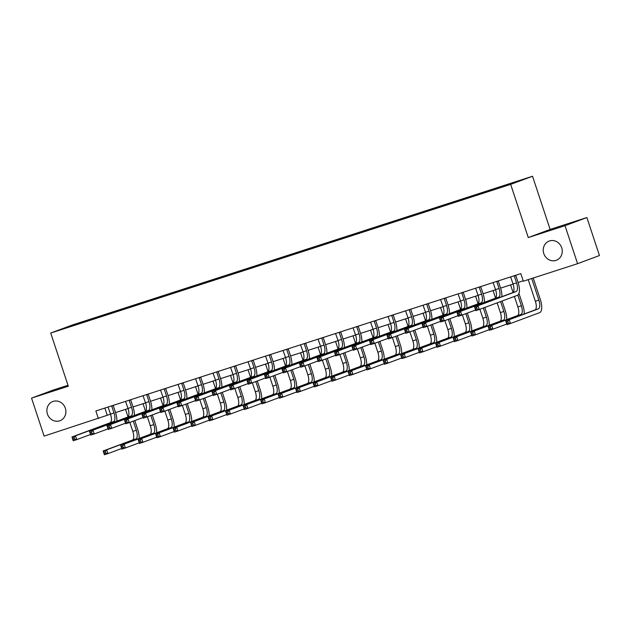 <?xml version="1.0" encoding="UTF-8"?>
<svg xmlns="http://www.w3.org/2000/svg" width="631" height="631" viewBox="0 0 631 631"><rect width="100%" height="100%" fill="white"/><g stroke="black" fill="none" stroke-linecap="round" stroke-linejoin="round"><path stroke-width="0.95" d="M65.348 408.218A10.246 9.418 69.6 0 1 59.961 420.719A10.246 9.418 69.6 0 1 47.42 414.015A10.246 9.418 69.6 0 1 52.815 401.513A10.246 9.418 69.6 0 1 65.348 408.218M561.708 247.778A10.246 9.418 69.6 0 1 556.321 260.28A10.246 9.418 69.6 0 1 543.788 253.575A10.246 9.418 69.6 0 1 549.175 241.074A10.246 9.418 69.6 0 1 561.708 247.778M63.392 328.877L70.151 326.566L63.392 328.877M67.982 385.273L53.414 389.982L31.55 398.114L44.115 436.108L110.543 414.204M532.54 176.246L72.581 324.91L50.717 333.05L510.676 184.378L532.54 176.246L550.129 229.432L528.265 237.564L565.021 225.685L586.885 217.545L550.129 229.432M586.885 217.545L599.45 255.539L577.586 263.679L565.021 225.685M577.586 263.679L523.328 281.213L520.812 273.617L95.857 410.97L98.373 418.566M506.212 185.569L496.589 188.803L506.259 185.703M501.629 186.989L505.234 185.206L94.279 318.04L94.516 318.758M501.653 186.539L520.559 180.427L511.457 183.818L488.978 191.256L78.023 324.089L62.698 328.861L94.279 318.04M31.55 398.114L68.306 386.235L50.717 333.05M528.265 237.564L510.676 184.378M115.536 412.587L128.046 408.541M133.038 406.932L145.548 402.886M150.541 401.269L163.05 397.23M168.043 395.613L180.553 391.575M185.546 389.958L198.055 385.912M203.048 384.303L215.557 380.256M220.55 378.639L233.06 374.601M238.053 372.984L250.562 368.946M255.555 367.329L268.065 363.29M273.057 361.673L285.567 357.627M290.56 356.01L303.069 351.972M308.062 350.355L320.572 346.316M325.564 344.7L338.066 340.661M343.067 339.044L355.568 334.998M360.569 333.389L373.071 329.343M378.072 327.726L390.573 323.687M395.574 322.07L408.076 318.032M413.076 316.415L425.578 312.369M430.579 310.76L443.08 306.713M448.081 305.096L460.583 301.058M465.583 299.441L478.085 295.403M483.086 293.786L495.587 289.747M500.588 288.13L513.09 284.084M518.09 282.467L523.194 280.819M104.856 408.06L107.238 415.269M90.706 319.365L90.667 319.996M510.589 276.922L513.058 283.974A8.006 3.147 -107.9 0 1 512.617 292.674L474.528 306.847L478.022 305.719L479.284 309.513L517.373 295.34A12.005 4.725 72.1 0 0 518.035 282.294L515.795 275.518L514.32 276.07L516.56 282.846A8.006 3.147 -107.9 0 1 516.111 291.538L478.022 305.719L476.586 307.478L475.182 307.936L475.687 309.45L477.083 309.001L476.586 307.478M477.083 309.001L479.284 309.513L475.782 310.649L474.528 306.847L475.182 307.936M475.782 310.649L475.687 309.45M528.21 279.636L535.372 301.271A8.006 3.147 -107.9 0 1 534.93 309.971L505.699 320.848L509.201 319.712L510.463 323.514L539.686 312.637A12.005 4.725 72.1 0 0 540.349 299.591L533.211 278.019M531.712 278.5L538.866 300.135A8.006 3.147 -107.9 0 1 538.424 308.835L509.201 319.712L507.758 321.479L506.362 321.928L506.867 323.451L508.263 323.001L507.758 321.479M508.263 323.001L510.463 323.514L506.961 324.642L505.699 320.848L506.362 321.928M506.961 324.642L506.867 323.451M493.087 282.578L495.556 289.629A8.006 3.147 -107.9 0 1 495.114 298.329L457.025 312.503L460.52 311.375L461.782 315.177L475.577 310.034M498.301 280.89L496.818 281.726L499.058 288.501A8.006 3.147 -107.9 0 1 498.608 297.201L460.52 311.375L459.084 313.142L457.68 313.591L458.185 315.114L459.581 314.656L459.084 313.142M501.89 296.665A12.005 4.725 72.1 0 0 500.533 287.949L498.293 281.181M459.581 314.656L461.782 315.177L458.28 316.305L457.025 312.503L457.68 313.591M458.28 316.305L458.185 315.114M475.585 288.233L478.053 295.292A8.006 3.147 -107.9 0 1 477.612 303.984L439.523 318.166L443.017 317.03L444.279 320.832L458.074 315.697M480.798 286.545L479.315 287.389L481.556 294.156A8.006 3.147 -107.9 0 1 481.106 302.856L443.017 317.03L441.582 318.797L440.178 319.247L440.683 320.769L442.079 320.319L441.582 318.797M484.387 302.32A12.005 4.725 72.1 0 0 483.03 293.604L480.79 286.837M442.079 320.319L444.279 320.832L440.777 321.96L439.523 318.166L440.178 319.247M440.777 321.96L440.683 320.769M458.082 293.888L460.551 300.948A8.006 3.147 -107.9 0 1 460.109 309.647L422.021 323.821L425.515 322.686L426.777 326.487L440.572 321.353M463.296 292.208L461.813 293.044L464.053 299.812A8.006 3.147 -107.9 0 1 463.611 308.512L425.515 322.686L424.079 324.452L422.675 324.91L423.18 326.424L424.576 325.975L424.079 324.452M466.885 307.975A12.005 4.725 72.1 0 0 465.528 299.268L463.288 292.492M424.576 325.975L426.777 326.487L423.275 327.615L422.021 323.821L422.675 324.91M423.275 327.615L423.18 326.424M524.203 313.962A12.005 4.725 72.1 0 0 522.847 305.246L518.942 293.439M517.83 295.095L521.364 305.798A8.006 3.147 -107.9 0 1 520.922 314.49L491.699 325.367L492.961 329.169L506.756 324.034M510.582 284.896L513.058 292.39M514.399 296.444L517.87 306.926A8.006 3.147 -107.9 0 1 517.428 315.626L488.197 326.503L491.699 325.367L490.255 327.134L488.859 327.584L489.364 329.106L490.76 328.656L490.255 327.134M490.76 328.656L492.961 329.169L489.459 330.297L488.197 326.503L488.859 327.584M489.459 330.297L489.364 329.106M506.701 319.617A12.005 4.725 72.1 0 0 505.344 310.902L502.079 301.034M500.604 301.579L503.861 311.454A8.006 3.147 -107.9 0 1 503.42 320.154L474.197 331.03L475.458 334.824L489.254 329.69M493.079 290.552L495.556 298.053M497.149 302.864L500.367 312.582A8.006 3.147 -107.9 0 1 499.926 321.282L470.694 332.158L474.197 331.03L472.753 332.789L471.357 333.247L471.862 334.761L473.258 334.312L472.753 332.789M473.258 334.312L475.458 334.824L471.956 335.96L470.694 332.158L471.357 333.247M471.956 335.96L471.862 334.761M489.199 325.273A12.005 4.725 72.1 0 0 487.842 316.557L484.829 307.455M483.354 307.999L486.359 317.109A8.006 3.147 -107.9 0 1 485.917 325.809L456.694 336.686L457.956 340.48L471.751 335.345M475.577 296.215L478.053 303.708M479.899 309.285L482.865 318.245A8.006 3.147 -107.9 0 1 482.423 326.937L453.192 337.814L456.694 336.686L455.251 338.453L453.855 338.902L454.359 340.425L455.756 339.967L455.251 338.453M455.756 339.967L457.956 340.48L454.454 341.616L453.192 337.814L453.855 338.902M454.454 341.616L454.359 340.425M440.58 299.551L443.049 306.603A8.006 3.147 -107.9 0 1 442.607 315.303L404.518 329.477L408.012 328.349L409.274 332.143L423.07 327.008M445.794 297.864L444.311 298.7L446.551 305.475A8.006 3.147 -107.9 0 1 446.109 314.167L408.012 328.349L406.577 330.108L405.173 330.565L405.678 332.08L407.074 331.63L406.577 330.108M449.382 313.639A12.005 4.725 72.1 0 0 448.026 304.923L445.786 298.147M407.074 331.63L409.274 332.143L405.772 333.278L404.518 329.477L405.173 330.565M405.772 333.278L405.678 332.08M471.696 330.928A12.005 4.725 72.1 0 0 470.34 322.22L467.326 313.11M465.852 313.662L468.857 322.764A8.006 3.147 -107.9 0 1 468.415 331.464L439.192 342.341L440.454 346.143L454.249 341M458.074 301.87L460.551 309.364M462.397 314.94L465.362 323.9A8.006 3.147 -107.9 0 1 464.921 332.592L435.69 343.469L439.192 342.341L437.756 344.108L436.352 344.558L436.857 346.08L438.253 345.622L437.756 344.108M438.253 345.622L440.454 346.143L436.952 347.271L435.69 343.469L436.352 344.558M436.952 347.271L436.857 346.08M423.078 305.207L425.546 312.258A8.006 3.147 -107.9 0 1 425.105 320.958L387.016 335.132L390.51 334.004L391.772 337.798L405.567 332.663M428.291 303.519L426.808 304.355L429.048 311.13A8.006 3.147 -107.9 0 1 428.607 319.83L390.51 334.004L389.075 335.771L387.671 336.22L388.175 337.743L389.572 337.285L389.075 335.771M431.88 319.294A12.005 4.725 72.1 0 0 430.523 310.578L428.283 303.811M389.572 337.285L391.772 337.798L388.27 338.934L387.016 335.132L387.671 336.22M388.27 338.934L388.175 337.743M454.194 336.591A12.005 4.725 72.1 0 0 452.837 327.875L449.824 318.765M448.349 319.318L451.362 328.428A8.006 3.147 -107.9 0 1 450.913 337.12L421.689 347.996L422.951 351.798L436.747 346.664M440.572 307.526L443.049 315.019M444.894 320.603L447.86 329.556A8.006 3.147 -107.9 0 1 447.418 338.255L418.187 349.132L421.689 347.996L420.254 349.763L418.85 350.213L419.355 351.735L420.751 351.286L420.254 349.763M420.751 351.286L422.951 351.798L419.449 352.926L418.187 349.132L418.85 350.213M419.449 352.926L419.355 351.735M405.575 310.862L408.044 317.921A8.006 3.147 -107.9 0 1 407.602 326.613L369.514 340.795L373.008 339.659L374.27 343.461L388.065 338.326M410.789 309.174L409.306 310.018L411.546 316.786A8.006 3.147 -107.9 0 1 411.104 325.486L373.008 339.659L371.572 341.426L370.168 341.876L370.673 343.398L372.069 342.941L371.572 341.426M414.378 324.949A12.005 4.725 72.1 0 0 413.021 316.234L410.781 309.466M372.069 342.941L374.27 343.461L370.768 344.589L369.514 340.795L370.168 341.876M370.768 344.589L370.673 343.398M436.691 342.247A12.005 4.725 72.1 0 0 435.335 333.531L432.322 324.421M430.847 324.973L433.86 334.083A8.006 3.147 -107.9 0 1 433.41 342.775L404.187 353.652L405.449 357.454L419.244 352.319M423.07 313.181L425.546 320.682M427.392 326.259L430.358 335.211A8.006 3.147 -107.9 0 1 429.916 343.911L400.685 354.788L404.187 353.652L402.752 355.419L401.348 355.876L401.852 357.391L403.248 356.941L402.752 355.419M403.248 356.941L405.449 357.454L401.947 358.589L400.685 354.788L401.348 355.876M401.947 358.589L401.852 357.391M388.073 316.517L390.542 323.577A8.006 3.147 -107.9 0 1 390.1 332.269L352.011 346.451L355.505 345.315L356.767 349.117L370.563 343.982M393.287 314.837L391.804 315.674L394.044 322.441A8.006 3.147 -107.9 0 1 393.602 331.141L355.505 345.315L354.07 347.082L352.666 347.531L353.171 349.053L354.567 348.604L354.07 347.082M396.875 330.605A12.005 4.725 72.1 0 0 395.519 321.897L393.279 315.121M354.567 348.604L356.767 349.117L353.265 350.244L352.011 346.451L352.666 347.531M353.265 350.244L353.171 349.053M419.189 347.902A12.005 4.725 72.1 0 0 417.832 339.186L414.819 330.084M413.344 330.628L416.357 339.738A8.006 3.147 -107.9 0 1 415.908 348.438L386.685 359.315L387.947 363.109L401.742 357.974M405.567 318.844L408.044 326.337M409.89 331.914L412.855 340.866A8.006 3.147 -107.9 0 1 412.414 349.566L383.191 360.443L386.685 359.315L385.249 361.074L383.845 361.531L384.35 363.054L385.746 362.596L385.249 361.074M385.746 362.596L387.947 363.109L384.445 364.245L383.191 360.443L383.845 361.531M384.445 364.245L384.35 363.054M370.571 322.181L373.039 329.232A8.006 3.147 -107.9 0 1 372.598 337.932L334.509 352.106L338.003 350.978L339.265 354.772L353.06 349.637M375.784 320.493L374.301 321.329L376.541 328.104A8.006 3.147 -107.9 0 1 376.1 336.796L338.003 350.978L336.568 352.737L335.164 353.194L335.668 354.709L337.064 354.259L336.568 352.737M379.373 336.268A12.005 4.725 72.1 0 0 378.016 327.552L375.776 320.777M337.064 354.259L339.265 354.772L335.763 355.908L334.509 352.106L335.164 353.194M335.763 355.908L335.668 354.709M401.687 353.557A12.005 4.725 72.1 0 0 400.33 344.849L397.317 335.739M395.842 336.284L398.855 345.394A8.006 3.147 -107.9 0 1 398.406 354.094L369.182 364.97L370.444 368.772L384.24 363.63M388.065 324.5L390.542 331.993M392.387 337.569L395.353 346.529A8.006 3.147 -107.9 0 1 394.911 355.221L365.688 366.098L369.182 364.97L367.747 366.737L366.343 367.187L366.848 368.709L368.244 368.252L367.747 366.737M368.244 368.252L370.444 368.772L366.942 369.9L365.688 366.098L366.343 367.187M366.942 369.9L366.848 368.709M353.068 327.836L355.537 334.887A8.006 3.147 -107.9 0 1 355.095 343.587L317.007 357.761L320.501 356.633L321.763 360.427L335.558 355.292M358.282 326.148L356.799 326.984L359.039 333.76A8.006 3.147 -107.9 0 1 358.597 342.452L320.501 356.633L319.065 358.4L317.661 358.85L318.166 360.372L319.562 359.915L319.065 358.4M361.871 341.923A12.005 4.725 72.1 0 0 360.514 333.207L358.274 326.44M319.562 359.915L321.763 360.427L318.261 361.563L317.007 357.761L317.661 358.85M318.261 361.563L318.166 360.372M384.184 359.213A12.005 4.725 72.1 0 0 382.828 350.505L379.815 341.395M378.34 341.947L381.353 351.049A8.006 3.147 -107.9 0 1 380.903 359.749L351.68 370.626L352.942 374.428L366.737 369.293M370.563 330.155L373.039 337.648M374.885 343.225L377.851 352.185A8.006 3.147 -107.9 0 1 377.409 360.885L348.186 371.762L351.68 370.626L350.244 372.393L348.84 372.842L349.345 374.364L350.741 373.915L350.244 372.393M350.741 373.915L352.942 374.428L349.44 375.555L348.186 371.762L348.84 372.842M349.44 375.555L349.345 374.364M335.566 333.491L338.035 340.543A8.006 3.147 -107.9 0 1 337.593 349.243L299.504 363.417L302.998 362.289L304.26 366.09L318.056 360.948M340.779 331.803L339.297 332.64L341.537 339.415A8.006 3.147 -107.9 0 1 341.095 348.115L302.998 362.289L301.563 364.055L300.159 364.505L300.664 366.027L302.06 365.57L301.563 364.055M344.368 347.578A12.005 4.725 72.1 0 0 343.012 338.863L340.772 332.095M302.06 365.57L304.26 366.09L300.758 367.218L299.504 363.417L300.159 364.505M300.758 367.218L300.664 366.027M366.682 364.876A12.005 4.725 72.1 0 0 365.325 356.16L362.312 347.05M360.837 347.602L363.85 356.712A8.006 3.147 -107.9 0 1 363.409 365.404L334.178 376.281L335.44 380.083L349.235 374.948M353.06 335.81L355.537 343.303M357.383 348.888L360.348 357.84A8.006 3.147 -107.9 0 1 359.907 366.54L330.683 377.417L334.178 376.281L332.742 378.048L331.338 378.505L331.843 380.02L333.239 379.57L332.742 378.048M333.239 379.57L335.44 380.083L331.938 381.211L330.683 377.417L331.338 378.505M331.938 381.211L331.843 380.02M318.063 339.147L320.532 346.206A8.006 3.147 -107.9 0 1 320.091 354.898L282.002 369.08L285.504 367.944L286.758 371.746L300.553 366.611M323.277 337.459L321.794 338.303L324.034 345.07A8.006 3.147 -107.9 0 1 323.593 353.77L285.504 367.944L284.06 369.711L282.656 370.16L283.161 371.683L284.557 371.233L284.06 369.711M326.866 353.234A12.005 4.725 72.1 0 0 325.509 344.518L323.269 337.751M284.557 371.233L286.758 371.746L283.256 372.874L282.002 369.08L282.656 370.16M283.256 372.874L283.161 371.683M349.18 370.531A12.005 4.725 72.1 0 0 347.823 361.815L344.81 352.705M343.335 353.257L346.348 362.368A8.006 3.147 -107.9 0 1 345.906 371.067L316.675 381.944L317.937 385.738L331.732 380.603M335.558 341.474L338.035 348.967M339.88 354.543L342.846 363.495A8.006 3.147 -107.9 0 1 342.404 372.195L313.181 383.072L316.675 381.944L315.24 383.703L313.836 384.161L314.341 385.675L315.737 385.225L315.24 383.703M315.737 385.225L317.937 385.738L314.435 386.874L313.181 383.072L313.836 384.161M314.435 386.874L314.341 385.675M300.561 344.802L303.03 351.861A8.006 3.147 -107.9 0 1 302.588 360.561L264.499 374.735L268.001 373.599L269.256 377.401L283.051 372.266M305.775 343.122L304.292 343.958L306.532 350.726A8.006 3.147 -107.9 0 1 306.09 359.425L268.001 373.599L266.558 375.366L265.154 375.824L265.659 377.338L267.055 376.888L266.558 375.366M309.364 358.889A12.005 4.725 72.1 0 0 308.007 350.181L305.767 343.406M267.055 376.888L269.256 377.401L265.754 378.537L264.499 374.735L265.154 375.824M265.754 378.537L265.659 377.338M331.677 376.186A12.005 4.725 72.1 0 0 330.321 367.471L327.308 358.369M325.833 358.913L328.846 368.023A8.006 3.147 -107.9 0 1 328.404 376.723L299.173 387.6L300.435 391.394L314.23 386.259M318.056 347.129L320.532 354.622M322.378 360.198L325.344 369.159A8.006 3.147 -107.9 0 1 324.902 377.851L295.679 388.728L299.173 387.6L297.737 389.366L296.333 389.816L296.838 391.338L298.234 390.881L297.737 389.366M298.234 390.881L300.435 391.394L296.933 392.529L295.679 388.728L296.333 389.816M296.933 392.529L296.838 391.338M283.059 350.465L285.527 357.517A8.006 3.147 -107.9 0 1 285.086 366.217L246.997 380.39L250.499 379.263L251.753 383.056L265.548 377.922M288.272 348.777L286.789 349.613L289.03 356.389A8.006 3.147 -107.9 0 1 288.588 365.081L250.499 379.263L249.056 381.021L247.652 381.479L248.157 382.993L249.553 382.544L249.056 381.021M291.861 364.552A12.005 4.725 72.1 0 0 290.505 355.837L288.264 349.061M249.553 382.544L251.753 383.056L248.251 384.192L246.997 380.39L247.652 381.479M248.251 384.192L248.157 382.993M314.175 381.842A12.005 4.725 72.1 0 0 312.818 373.134L309.805 364.024M308.33 364.576L311.343 373.678A8.006 3.147 -107.9 0 1 310.902 382.378L281.671 393.255L282.933 397.057L296.728 391.922M300.553 352.784L303.03 360.277M304.876 365.854L307.841 374.814A8.006 3.147 -107.9 0 1 307.4 383.514L278.176 394.391L281.671 393.255L280.235 395.022L278.831 395.471L279.336 396.994L280.732 396.544L280.235 395.022M280.732 396.544L282.933 397.057L279.43 398.185L278.176 394.391L278.831 395.471M279.43 398.185L279.336 396.994M265.556 356.121L268.025 363.172A8.006 3.147 -107.9 0 1 267.583 371.872L229.495 386.046L232.997 384.918L234.251 388.72L248.046 383.577M270.77 354.433L269.287 355.269L271.527 362.044A8.006 3.147 -107.9 0 1 271.085 370.744L232.997 384.918L231.553 386.685L230.149 387.134L230.654 388.657L232.05 388.199L231.553 386.685M274.359 370.208A12.005 4.725 72.1 0 0 273.002 361.492L270.762 354.725M232.05 388.199L234.251 388.72L230.749 389.848L229.495 386.046L230.149 387.134M230.749 389.848L230.654 388.657M296.673 387.505A12.005 4.725 72.1 0 0 295.316 378.789L292.303 369.679M290.828 370.231L293.841 379.341A8.006 3.147 -107.9 0 1 293.399 388.033L264.168 398.91L265.43 402.712L279.225 397.577M283.051 358.44L285.527 365.933M287.373 371.517L290.339 380.469A8.006 3.147 -107.9 0 1 289.897 389.169L260.674 400.046L264.168 398.91L262.733 400.677L261.329 401.127L261.833 402.649L263.23 402.199L262.733 400.677M263.23 402.199L265.43 402.712L261.928 403.84L260.674 400.046L261.329 401.127M261.928 403.84L261.833 402.649M248.054 361.776L250.523 368.835A8.006 3.147 -107.9 0 1 250.081 377.527L211.992 391.709L215.494 390.573L216.749 394.375L230.544 389.24M253.268 360.088L251.785 360.932L254.025 367.699A8.006 3.147 -107.9 0 1 253.583 376.399L215.494 390.573L214.051 392.34L212.647 392.79L213.152 394.312L214.556 393.862L214.051 392.34M256.856 375.863A12.005 4.725 72.1 0 0 255.5 367.147L253.26 360.38M214.556 393.862L216.749 394.375L213.246 395.503L211.992 391.709L212.647 392.79M213.246 395.503L213.152 394.312M279.17 393.16A12.005 4.725 72.1 0 0 277.814 384.445L274.8 375.335M273.326 375.887L276.339 384.997A8.006 3.147 -107.9 0 1 275.897 393.697L246.666 404.574L247.928 408.367L261.723 403.233M265.548 364.095L268.025 371.596M269.871 377.172L272.837 386.125A8.006 3.147 -107.9 0 1 272.395 394.825L243.172 405.701L246.666 404.574L245.23 406.332L243.826 406.79L244.331 408.304L245.727 407.855L245.23 406.332M245.727 407.855L247.928 408.367L244.426 409.503L243.172 405.701L243.826 406.79M244.426 409.503L244.331 408.304M230.552 367.431L233.02 374.491A8.006 3.147 -107.9 0 1 232.579 383.191L194.49 397.364L197.992 396.229L199.246 400.03L213.041 394.896M235.765 365.751L234.282 366.587L236.522 373.355A8.006 3.147 -107.9 0 1 236.081 382.055L197.992 396.229L196.549 397.995L195.145 398.453L195.649 399.967L197.053 399.518L196.549 397.995M239.354 381.518A12.005 4.725 72.1 0 0 237.997 372.811L235.757 366.035M197.053 399.518L199.246 400.03L195.744 401.158L194.49 397.364L195.145 398.453M195.744 401.158L195.649 399.967M261.668 398.816A12.005 4.725 72.1 0 0 260.311 390.1L257.298 380.998M255.823 381.542L258.836 390.652A8.006 3.147 -107.9 0 1 258.394 399.352L229.163 410.229L230.425 414.023L244.221 408.888M248.046 369.758L250.523 377.251M252.368 382.828L255.334 391.788A8.006 3.147 -107.9 0 1 254.892 400.48L225.669 411.357L229.163 410.229L227.728 411.996L226.324 412.445L226.829 413.968L228.225 413.51L227.728 411.996M228.225 413.51L230.425 414.023L226.923 415.159L225.669 411.357L226.324 412.445M226.923 415.159L226.829 413.968M213.049 373.095L215.518 380.146A8.006 3.147 -107.9 0 1 215.076 388.846L176.988 403.02L180.49 401.892L181.744 405.686L195.539 400.551M218.263 371.407L216.78 372.243L219.02 379.018A8.006 3.147 -107.9 0 1 218.578 387.71L180.49 401.892L179.046 403.651L177.642 404.108L178.147 405.623L179.551 405.173L179.046 403.651M221.852 387.182A12.005 4.725 72.1 0 0 220.495 378.466L218.255 371.691M179.551 405.173L181.744 405.686L178.242 406.821L176.988 403.02L177.642 404.108M178.242 406.821L178.147 405.623M244.165 404.471A12.005 4.725 72.1 0 0 242.809 395.763L239.796 386.653M238.321 387.205L241.334 396.307A8.006 3.147 -107.9 0 1 240.892 405.007L211.661 415.884L212.923 419.686L226.718 414.543M230.544 375.413L233.02 382.907M234.866 388.483L237.832 397.443A8.006 3.147 -107.9 0 1 237.39 406.135L208.167 417.012L211.661 415.884L210.226 417.651L208.822 418.101L209.326 419.623L210.722 419.165L210.226 417.651M210.722 419.165L212.923 419.686L209.421 420.814L208.167 417.012L208.822 418.101M209.421 420.814L209.326 419.623M195.547 378.75L198.016 385.801A8.006 3.147 -107.9 0 1 197.574 394.501L159.485 408.675L162.987 407.547L164.241 411.341L178.037 406.206M200.761 377.062L199.278 377.898L201.518 384.673A8.006 3.147 -107.9 0 1 201.076 393.373L162.987 407.547L161.544 409.314L160.14 409.764L160.645 411.286L162.049 410.828L161.544 409.314M204.349 392.837A12.005 4.725 72.1 0 0 202.993 384.121L200.753 377.354M162.049 410.828L164.241 411.341L160.739 412.477L159.485 408.675L160.14 409.764M160.739 412.477L160.645 411.286M226.663 410.134A12.005 4.725 72.1 0 0 225.306 401.419L222.293 392.308M220.818 392.861L223.831 401.971A8.006 3.147 -107.9 0 1 223.39 410.663L194.159 421.54L195.421 425.341L209.216 420.207M213.041 381.069L215.518 388.562M217.364 394.146L220.329 403.099A8.006 3.147 -107.9 0 1 219.888 411.798L190.665 422.675L194.159 421.54L192.723 423.306L191.319 423.756L191.824 425.278L193.22 424.829L192.723 423.306M193.22 424.829L195.421 425.341L191.919 426.469L190.665 422.675L191.319 423.756M191.919 426.469L191.824 425.278M178.045 384.405L180.513 391.465A8.006 3.147 -107.9 0 1 180.072 400.157L141.983 414.338L145.485 413.202L146.739 417.004L160.534 411.869M183.258 382.717L181.775 383.561L184.015 390.329A8.006 3.147 -107.9 0 1 183.574 399.029L145.485 413.202L144.042 414.969L142.638 415.419L143.142 416.941L144.546 416.484L144.042 414.969M186.847 398.492A12.005 4.725 72.1 0 0 185.49 389.777L183.25 383.009M144.546 416.484L146.739 417.004L143.237 418.132L141.983 414.338L142.638 415.419M143.237 418.132L143.142 416.941M209.161 415.79A12.005 4.725 72.1 0 0 207.804 407.074L204.791 397.964M203.316 398.516L206.329 407.626A8.006 3.147 -107.9 0 1 205.887 416.318L176.656 427.195L177.918 430.997L191.714 425.862M195.539 386.724L198.016 394.225M199.861 399.802L202.827 408.754A8.006 3.147 -107.9 0 1 202.385 417.454L173.162 428.331L176.656 427.195L175.221 428.962L173.817 429.419L174.322 430.934L175.718 430.484L175.221 428.962M175.718 430.484L177.918 430.997L174.416 432.132L173.162 428.331L173.817 429.419M174.416 432.132L174.322 430.934M160.542 390.061L163.011 397.12A8.006 3.147 -107.9 0 1 162.569 405.812L124.481 419.994L127.983 418.858L129.237 422.66L143.032 417.525M165.756 388.38L164.273 389.217L166.513 395.984A8.006 3.147 -107.9 0 1 166.071 404.684L127.983 418.858L126.539 420.625L125.135 421.074L125.64 422.596L127.044 422.147L126.539 420.625M169.345 404.148A12.005 4.725 72.1 0 0 167.988 395.44L165.748 388.664M127.044 422.147L129.237 422.66L125.735 423.787L124.481 419.994L125.135 421.074M125.735 423.787L125.64 422.596M191.658 421.445A12.005 4.725 72.1 0 0 190.302 412.729L187.289 403.627M185.814 404.171L188.827 413.281A8.006 3.147 -107.9 0 1 188.385 421.981L159.154 432.858L160.416 436.652L174.211 431.517M178.037 392.387L180.513 399.88M182.359 405.457L185.325 414.409A8.006 3.147 -107.9 0 1 184.883 423.109L155.66 433.986L159.154 432.858L157.718 434.617L156.314 435.075L156.819 436.597L158.215 436.139L157.718 434.617M158.215 436.139L160.416 436.652L156.914 437.788L155.66 433.986L156.314 435.075M156.914 437.788L156.819 436.597M143.04 395.724L145.509 402.775A8.006 3.147 -107.9 0 1 145.067 411.475L106.978 425.649L110.48 424.521L111.734 428.315L125.537 423.18M148.261 394.036L146.771 394.872L149.011 401.647A8.006 3.147 -107.9 0 1 148.569 410.339L110.48 424.521L109.037 426.28L107.633 426.737L108.138 428.252L109.542 427.802L109.037 426.28M151.842 409.811A12.005 4.725 72.1 0 0 150.486 401.095L148.246 394.32M109.542 427.802L111.734 428.315L108.232 429.451L106.978 425.649L107.633 426.737M108.232 429.451L108.138 428.252M174.156 427.1A12.005 4.725 72.1 0 0 172.799 418.392L169.786 409.282M168.311 409.827L171.324 418.937A8.006 3.147 -107.9 0 1 170.883 427.637L141.652 438.513L142.914 442.315L156.709 437.173M160.534 398.043L163.011 405.536M164.857 411.112L167.822 420.072A8.006 3.147 -107.9 0 1 167.381 428.764L138.157 439.641L141.652 438.513L140.216 440.28L138.812 440.73L139.317 442.252L140.713 441.795L140.216 440.28M140.713 441.795L142.914 442.315L139.412 443.443L138.157 439.641L138.812 440.73M139.412 443.443L139.317 442.252M125.537 401.379L128.006 408.431A8.006 3.147 -107.9 0 1 127.565 417.13L89.476 431.304L92.978 430.176L94.232 433.97L108.035 428.835M130.759 399.691L129.268 400.527L131.508 407.303A8.006 3.147 -107.9 0 1 131.067 415.995L92.978 430.176L91.534 431.943L90.13 432.393L90.635 433.915L92.039 433.458L91.534 431.943M134.34 415.466A12.005 4.725 72.1 0 0 132.983 406.75L130.743 399.983M92.039 433.458L94.232 433.97L90.73 435.106L89.476 431.304L90.13 432.393M90.73 435.106L90.635 433.915M156.654 432.756A12.005 4.725 72.1 0 0 155.297 424.048L152.284 414.938M150.809 415.49L153.822 424.592A8.006 3.147 -107.9 0 1 153.38 433.292L124.149 444.169L125.411 447.971L139.206 442.836M143.032 403.698L145.509 411.191M147.354 416.768L150.32 425.728A8.006 3.147 -107.9 0 1 149.878 434.428L120.655 445.305L124.149 444.169L122.714 445.936L121.31 446.385L121.815 447.907L123.211 447.458L122.714 445.936M123.211 447.458L125.411 447.971L121.909 449.098L120.655 445.305L121.31 446.385M121.909 449.098L121.815 447.907M108.035 407.034L110.504 414.086A8.006 3.147 -107.9 0 1 110.062 422.786L71.973 436.96L75.475 435.832L76.73 439.633L90.533 434.491M113.257 405.347L111.766 406.183L114.006 412.958A8.006 3.147 -107.9 0 1 113.564 421.658L75.475 435.832L74.032 437.598L72.628 438.048L73.133 439.57L74.537 439.113L74.032 437.598M116.838 421.122A12.005 4.725 72.1 0 0 115.481 412.406L113.241 405.638M74.537 439.113L76.73 439.633L73.228 440.761L71.973 436.96L72.628 438.048M73.228 440.761L73.133 439.57M139.151 438.419A12.005 4.725 72.1 0 0 137.795 429.703L134.782 420.593M133.307 421.145L136.32 430.255A8.006 3.147 -107.9 0 1 135.878 438.947L106.647 449.824L107.909 453.626L121.704 448.491M125.53 409.353L128.014 416.854M129.852 422.431L132.818 431.383A8.006 3.147 -107.9 0 1 132.376 440.083L103.153 450.96L106.647 449.824L105.211 451.591L103.807 452.048L104.312 453.563L105.708 453.113L105.211 451.591M105.708 453.113L107.909 453.626L104.407 454.754L103.153 450.96L103.807 452.048M104.407 454.754L104.312 453.563M516.56 282.846L513.058 283.974M516.111 291.538L512.617 292.674M538.866 300.135L535.372 301.271M538.424 308.835L534.93 309.971M499.058 288.501L495.556 289.629M498.608 297.201L495.114 298.329M481.556 294.156L478.053 295.292M481.106 302.856L477.612 303.984M464.053 299.812L460.551 300.948M463.611 308.512L460.109 309.647M521.364 305.798L517.87 306.926M520.922 314.49L517.428 315.626M503.861 311.454L500.367 312.582M503.42 320.154L499.926 321.282M486.359 317.109L482.865 318.245M485.917 325.809L482.423 326.937M446.551 305.475L443.049 306.603M446.109 314.167L442.607 315.303M468.857 322.764L465.362 323.9M468.415 331.464L464.921 332.592M429.048 311.13L425.546 312.258M428.607 319.83L425.105 320.958M451.362 328.428L447.86 329.556M450.913 337.12L447.418 338.255M411.546 316.786L408.044 317.921M411.104 325.486L407.602 326.613M433.86 334.083L430.358 335.211M433.41 342.775L429.916 343.911M394.044 322.441L390.542 323.577M393.602 331.141L390.1 332.269M416.357 339.738L412.855 340.866M415.908 348.438L412.414 349.566M376.541 328.104L373.039 329.232M376.1 336.796L372.598 337.932M398.855 345.394L395.353 346.529M398.406 354.094L394.911 355.221M359.039 333.76L355.537 334.887M358.597 342.452L355.095 343.587M381.353 351.049L377.851 352.185M380.903 359.749L377.409 360.885M341.537 339.415L338.035 340.543M341.095 348.115L337.593 349.243M363.85 356.712L360.348 357.84M363.409 365.404L359.907 366.54M324.034 345.07L320.532 346.206M323.593 353.77L320.091 354.898M346.348 362.368L342.846 363.495M345.906 371.067L342.404 372.195M306.532 350.726L303.03 351.861M306.09 359.425L302.588 360.561M328.846 368.023L325.344 369.159M328.404 376.723L324.902 377.851M289.03 356.389L285.527 357.517M288.588 365.081L285.086 366.217M311.343 373.678L307.841 374.814M310.902 382.378L307.4 383.514M271.527 362.044L268.025 363.172M271.085 370.744L267.583 371.872M293.841 379.341L290.339 380.469M293.399 388.033L289.897 389.169M254.025 367.699L250.523 368.835M253.583 376.399L250.081 377.527M276.339 384.997L272.837 386.125M275.897 393.697L272.395 394.825M236.522 373.355L233.02 374.491M236.081 382.055L232.579 383.191M258.836 390.652L255.334 391.788M258.394 399.352L254.892 400.48M219.02 379.018L215.518 380.146M218.578 387.71L215.076 388.846M241.334 396.307L237.832 397.443M240.892 405.007L237.39 406.135M201.518 384.673L198.016 385.801M201.076 393.373L197.574 394.501M223.831 401.971L220.329 403.099M223.39 410.663L219.888 411.798M184.015 390.329L180.513 391.465M183.574 399.029L180.072 400.157M206.329 407.626L202.827 408.754M205.887 416.318L202.385 417.454M166.513 395.984L163.011 397.12M166.071 404.684L162.569 405.812M188.827 413.281L185.325 414.409M188.385 421.981L184.883 423.109M149.011 401.647L145.509 402.775M148.569 410.339L145.067 411.475M171.324 418.937L167.822 420.072M170.883 427.637L167.381 428.764M131.508 407.303L128.006 408.431M131.067 415.995L127.565 417.13M153.822 424.592L150.32 425.728M153.38 433.292L149.878 434.428M114.006 412.958L110.504 414.086M113.564 421.658L110.062 422.786M136.32 430.255L132.818 431.383M135.878 438.947L132.376 440.083"/></g></svg>
